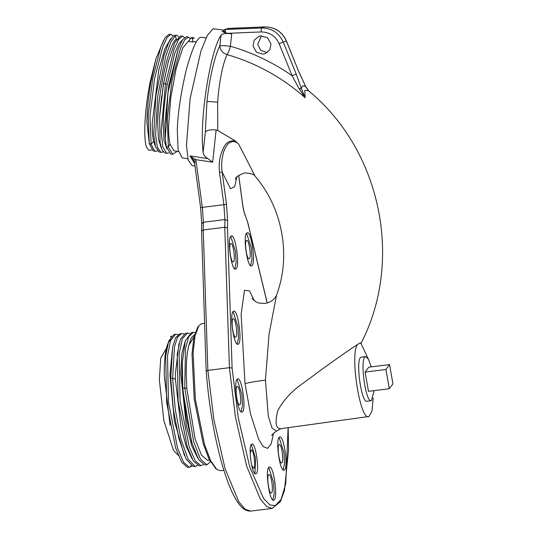 <?xml version="1.0" encoding="UTF-8"?>
<svg xmlns="http://www.w3.org/2000/svg" width="538" height="538" viewBox="0 0 538 538"><rect width="100%" height="100%" fill="white"/><g stroke="black" fill="none" stroke-linecap="round" stroke-linejoin="round"><path stroke-width="0.81" d="M280.688 428.672C275.779 428.833 274.81 422.848 277.769 410.702C283.405 400.05 292.033 390.756 303.661 382.814C321.394 369.593 343.843 353.365 357.582 344.414C349.512 353.742 360.258 421.933 368.96 416.493L371.966 411.146L373.197 397.811M280.278 428.759L368.96 416.493M357.582 344.414C360.352 342.733 361.482 342.43 360.964 343.5L360.063 343.076M360.742 342.867L368.012 358.375M223.996 30.121L213.008 28.77L207.271 35.488L200.95 51.002L190.109 98.615L186.464 145.401L188.172 159.981L192.012 165.59L194.998 166.054M261.428 35.79L257.682 44.546L260.883 50.458L267.231 52.65M260.769 35.851L258.993 36.261L254.212 40.195L253.035 46.147L256.539 52.3L263.25 54.19L265.026 53.78L269.807 49.846L270.984 43.894L267.48 37.741L260.769 35.851M206.081 37.828L200.741 37.27C196.861 38.063 191.992 49.133 186.128 70.471C180.707 93.827 177.762 113.72 177.291 130.156L178.098 149.968L182.133 157.863L187.87 158.804M189.215 40.78L188.811 40.713L182.786 47.835L176.108 68.703L170.822 97.331L168.602 125.502C168.502 133.316 168.952 139.483 169.947 144.009L174.003 150.822L178.408 151.555M196.363 41.93L194.265 41.594L192.739 42.031L192.557 38.447L194.326 38.016L192.416 37.552L190.647 37.983L188.892 41.406L192.739 42.031M177.217 151.353L172.718 154.272L168.333 147.002L167.264 118.548L172.052 80.317L180.385 48.642L184.702 39.785L188.434 37.068L190.284 38.689M172.718 154.272L170.768 154.029L166.376 146.753L165.294 138.858L167.964 92.771L178.34 48.581L182.712 39.543L186.484 36.766L188.434 37.068M209.497 460.104L207.54 460.353L201.481 455.148L195.186 439.183L186.8 388.523L186.229 372.726C186.222 361.166 187.096 352.054 188.865 345.389L194.043 336.674M195.166 332.545L193.391 332.309L188.69 336.788L185.489 348.611L184.736 387.972L193.767 442.142L200.499 459.223L206.969 464.798L210.358 461.725M194.561 334.575L191.279 337.837L188.865 345.383L194.063 336.586M198.166 458.773L191.952 446.399L186.289 425.376L180.755 373.412L181.878 353.479L185.328 340.742M192.449 332.538L191.467 332.504L185.307 340.81L182.321 362.33L182.052 373.251L182.624 389.041L191.501 441.328L192.335 444.079L198.831 459.923L205.032 465.04L206.969 464.798M182.321 362.33L182.799 388.207L186.383 418.134L192.335 444.079M183.969 333.883L181.441 333.58L177.419 337.481L174.473 346.808L172.631 378.147L175.247 409.405L180.822 438.537L188.031 459.102L195.159 466.486L197.466 465.41M191.824 458.369L186.108 446.163L180.943 426.869L175.422 379.425L175.348 374.085L178.952 343.742M189.591 333.251L185.57 333.244L180.418 339.075L177.237 353.991L178.145 401.032L187.352 447.192L193.371 461.1L199.1 465.774L201.037 465.666L203.129 464.65M187.493 332.955L182.335 338.792L179.147 353.715L180.048 400.79L189.262 447.038L195.301 460.979L201.037 465.666M181.441 333.58L179.551 334.011L175.536 337.904L172.604 347.205L170.761 378.449L173.364 409.606L178.925 438.638L186.108 459.136L193.209 466.493L195.159 466.486M178.293 334.555L175.529 334.253L170.546 340.621L167.506 355.726L168.495 402.363L177.56 448.114L183.512 462.176L189.215 467.327L191.804 466.164M184.487 455.673L174.352 420.938L169.934 374.764L172.705 346.68M170.909 336.842L170.627 336.432L171.508 336.142M175.529 334.253L173.66 334.764L168.697 341.112L165.67 356.156L166.672 402.592L175.691 448.107L181.609 462.088L187.285 467.206L189.215 467.327M170.075 425.39L164.265 375.47C164.083 354.105 166.444 342.101 171.353 339.458M170.721 337.104L170.627 336.432M176.666 39.153L176.303 39.368C169.147 42.697 157.816 91.884 157.708 123.7L158.461 139.154L161.185 147.748M163.209 151.911L160.896 152.368L157.378 147.311L155.596 134.998L157.735 96.08L165.838 55.959L170.748 42.341L175.294 35.69L176.686 35.205L178.703 36.712M151.918 149.927L149.013 150.398L146.578 147.399C143.128 138.051 144.809 108.239 150.21 81.763L155.926 58.803L150.862 82.011C148.448 96.309 147.136 109.611 146.921 121.924L149.335 144.029M160.896 152.368L158.999 151.871L155.495 146.82L153.72 134.547L155.859 95.771L163.929 55.838L168.811 42.28L173.337 35.656L176.686 35.205M157.547 150.936L154.931 151.386L153.088 150.714L149.241 143.612L148.152 115.852L152.738 78.434L160.835 46.927L165.085 37.747L168.818 34.425L170.788 34.291L173.007 35.898M389.304 388.732L392.948 383.829L389.573 364.582L385.928 369.485L389.304 388.732L368.483 391.341L365.107 372.088L385.928 369.485M146.578 147.399L149.013 150.398M155.926 58.803L163.68 40.242M154.931 151.386L151.07 144.238L149.974 116.295L154.588 78.629L162.745 46.893L167.022 37.647L170.788 34.291M170.828 38.528L164.904 48.756L158.818 69.893L152.254 122.805C152.16 130.62 152.61 136.786 153.612 141.312L155.274 146.047M178.253 455.209L173.545 450.508L163.882 420.655L159.342 379.855L160.754 358.066L166.255 348.617M365.107 372.088L368.752 367.192L389.573 364.582M168.865 152.886L166.8 153.33L164.877 152.953L161.985 149.927L160.068 142.388L159.638 116.538L163.579 83.504L168.434 61.029L174.877 42.381L180.613 35.952L182.577 36.133L184.413 37.559M159.638 116.538L163.404 84.029L168.434 61.029M166.8 153.33L162.806 147.049L161.192 131.245L165.502 83.793L174.05 49.294L178.609 39.361L182.577 36.133M371.207 366.882L368.382 359.014L365.531 356.627C359.377 357.474 365.658 403.917 371.482 400.649L374.004 390.649M366.963 401.24L371.482 400.649M182.476 39.886L178.804 43.908L174.715 53.477L167.183 84.634C164.749 98.945 163.417 112.274 163.189 124.608L164.029 140.539L166.962 148.999M165.294 138.858L164.769 124.87L168.71 85.549L178.34 48.581M365.746 356.573L361.22 357.165C355.067 358.019 361.348 404.455 367.178 401.187M192.557 38.447L190.647 37.983M247.023 232.9C242.47 234.01 247.339 268.778 251.636 265.859C256.196 264.75 251.32 229.982 247.023 232.9L247.258 232.833M250.641 265.678L252.006 259.101L251.327 247.998L246.586 233.257M249.175 258.711C251.71 258.099 249 238.785 246.612 240.405C244.084 241.024 246.787 260.338 249.175 258.711L249.047 258.751M241.152 411.772L242.51 405.322L241.892 394.455L237.09 379.351M242.073 411.98C246.686 411.341 241.979 376.513 237.608 378.96C232.994 379.599 237.702 414.435 242.073 411.98L241.912 412.021M239.645 404.825C242.208 404.468 239.592 385.121 237.164 386.479C234.602 386.835 237.218 406.183 239.645 404.825L239.558 404.845M269.296 467.112C264.683 467.751 269.39 502.586 273.761 500.132C278.375 499.493 273.667 464.664 269.296 467.112L269.457 467.078M272.84 499.923L274.192 493.474L273.573 482.606L268.778 467.502M271.334 492.976C273.896 492.62 271.28 473.272 268.852 474.63C266.29 474.987 268.906 494.335 271.334 492.976L271.239 492.996M234.79 268.839L236.148 262.389L235.523 251.515L230.728 236.417M235.711 269.047C240.325 268.408 235.617 233.573 231.246 236.027C226.632 236.666 231.34 271.495 235.711 269.047L235.55 269.081M233.284 261.885C235.846 261.535 233.23 242.181 230.802 243.546C228.24 243.902 230.856 263.25 233.284 261.885L233.189 261.912M279.646 437.058C275.032 437.697 279.74 472.525 284.111 470.071C288.724 469.432 284.017 434.603 279.646 437.058L279.807 437.017M283.19 469.862L284.548 463.413L283.929 452.545L279.135 437.441M281.683 462.915C284.246 462.559 281.63 443.211 279.202 444.57C276.64 444.926 279.256 464.281 281.683 462.915L281.596 462.936M233.633 311.226C229.02 311.865 233.727 346.694 238.099 344.239C242.712 343.6 238.004 308.772 233.633 311.226L233.795 311.186M237.177 344.031L238.536 337.582L237.917 326.714L233.122 311.61M235.671 337.084C238.233 336.727 235.617 317.38 233.189 318.738C230.627 319.095 233.243 338.449 235.671 337.084L235.583 337.104M251.845 444.126C247.695 444.704 251.932 476.063 255.866 473.85C260.022 473.279 255.779 441.92 251.845 444.126L251.992 444.092M254.958 473.601L255.557 458.087L251.32 444.556M251.636 465.269L253.66 468.342C256.222 467.986 253.606 448.638 251.179 449.997L250.157 453.447M223.855 470.273L220.439 470.696L216.679 469.311L210.573 460.508L204.548 444.583L195.341 399.135L193.088 352.82L195.018 335.9L198.778 325.867L201.36 323.762L204.608 323.284M215.899 468.605L209.154 459.418L203.243 443.816L194.225 399.277L192.012 353.883L193.909 337.306L197.587 327.474L198.778 325.867M161.716 95.596L159.712 115.408M228.072 33.302L231.717 33.881L230.392 46.248C225.012 45.622 221.508 45.468 219.867 45.797C220.136 50.142 222.557 53.08 227.123 54.6C228.273 52.805 229.363 50.021 230.392 46.248C252.517 52.643 273.082 62.462 292.1 75.703L279.114 43.686C275.49 35.979 269.511 32.065 261.179 31.937L228.072 33.302L225.395 32.865L222.174 31.56L223.324 31.224M224.016 30.478L222.174 31.56M231.717 33.881C226.249 33.053 222.671 33.517 220.997 35.273C209.854 51.54 199.127 121.931 203.142 152.382L205.328 132.005C206.908 130.189 210.506 129.503 216.121 129.934L217.722 130.431L217.661 102.274C218.677 85.495 222.409 64.062 227.123 54.6C256.222 63.087 282.228 77.452 305.127 97.701L301.482 88.844L299 88.508L305.127 97.701L304.757 90.371L308.382 90.673C380.857 149.907 404.025 260.513 360.978 343.473M308.846 91.07L305.752 86.887C303.271 85.024 301.845 85.677 301.482 88.844L296.223 74.069L292.1 75.703L299 88.508M224.642 29.61L223.768 30.565L225.153 29.489L225.644 32.912M223.842 30.491L225.395 32.865M299.054 72.105L305.685 86.524L298.967 72.132L286.418 40.962L283.237 42.051C278.892 32.825 271.73 28.131 261.75 27.976C261.3 28.373 261.105 29.691 261.179 31.937M228.347 28.42L227.91 28.474M203.142 152.382C203.344 154.783 204.904 156.854 207.829 158.602L189.988 155.919L193.949 160.398L195.502 159.611L189.988 155.919L194.669 163.66M207.829 158.602L212.665 162.18L216.121 129.934M276.519 431.086L271.999 428.04L268.267 415.988L265.442 380.104L269.034 334.327L276.498 295.254C275.994 296.768 272.383 302.43 265.281 303.324C260.365 303.452 257.238 302.921 255.906 301.737L252.026 298.583M235.395 179.188C235.274 177.392 238.354 175.294 244.642 172.886C251.024 173.364 254.548 174.52 255.22 176.363L238.616 144.016L235.052 140.801L217.722 130.431M201.79 223.842L203.398 222.248L202.342 207.372L223.875 204.675L219.517 172.402L222.133 171.972C221.3 165.771 221.609 159.86 223.062 154.238C223.828 150.418 225.563 146.874 228.287 143.599C231.965 140.855 235.409 140.996 238.616 144.016M245.597 216.384L247.729 222.537L245.597 216.384C244.333 213.579 243.337 209.645 242.625 204.581L238.67 175.321M227.641 220.607L224.938 219.551L203.398 222.248L203.236 229.968L224.776 227.271L224.938 219.551L223.875 204.675L226.498 204.245L227.641 220.607L227.48 227.809L232.1 368.046L229.403 367.689L207.863 370.386L213.875 419.573L225.092 468.793L238.771 501.766L245.167 509.251L250.701 511.1C243.317 511.382 238.502 504.153 234.46 496.843C229.618 487.784 225.066 475.431 220.802 459.768C213.593 432.686 208.717 403.144 206.182 371.139L201.562 230.849L201.73 223.425L200.6 207.507L202.342 207.372L196.209 162.019L195.502 159.611L212.665 162.18M194.467 162.16L193.828 160.142L194.467 162.16L200.6 207.507M194.521 162.126L196.209 162.019M201.629 231.044L203.236 229.968L207.863 370.386L206.182 371.139M169.947 144.009L168.333 147.002L166.376 146.753M186.8 388.523L184.736 387.972L182.799 388.207L182.624 389.041M175.422 379.425L172.631 378.147L170.761 378.449M190.829 465.578L190.338 467.166M176.303 39.368L175.294 35.69L173.337 35.656M150.862 82.011L150.21 81.763M153.612 141.312L151.07 144.238L149.241 143.612M167.183 84.634L165.502 83.793L163.579 83.504L163.404 84.029M228.24 28.42L225.153 29.489L261.75 27.976L264.851 26.907L228.24 28.42L224.682 29.59M296.223 74.069L283.237 42.051L279.114 43.686M298.967 72.132L286.33 40.989C281.986 31.755 274.831 27.061 264.851 26.907L264.898 26.9C274.945 27.021 282.12 31.708 286.418 40.962M264.952 26.907L227.863 28.487M220.997 35.273L219.867 45.797C214.037 56.947 208.966 82.173 206.948 101.763L205.328 132.005M217.661 102.274C212.174 101.621 208.603 101.447 206.948 101.763M265.442 380.104C255.039 381.455 248.226 382.652 245.005 383.688L241.138 314.34L244.494 290.258L249.477 290.876L254.266 300.715M273.58 433.238L271.206 443.789L267.621 448.369L263.27 446.648L258.691 439.364L250.54 413.971L245.005 383.688M236.848 176.995L234.702 186.733L230.553 188.737L222.133 171.972L226.498 204.245M267.164 302.928L247.729 222.537M288.119 427.676L285.718 483.897L281.092 499.392L275.315 505.639L269.948 504.953L263.64 498.605L249.82 467.105L238.273 417.844L232.1 368.046M227.48 227.809L224.776 227.271L229.403 367.689L235.415 416.876L246.633 466.096L260.311 499.069L266.7 506.554L272.241 508.403L280.419 501.611L284.461 490.589L288.583 449.452L288.173 427.67M219.517 172.402C218.737 165.785 219.275 159.557 221.125 153.727C223.189 149.019 224.844 140.055 235.052 140.801M193.391 332.309L191.467 332.504M216.679 469.311L215.139 468.047M223.337 31.217L223.768 30.565M305.685 86.524L308.859 91.083M271.838 435.531L271.831 435.531C271.636 435.007 273.19 433.527 276.492 431.099L280.829 428.685M255.22 176.363C282.746 208.515 291.314 255.806 276.498 295.254M238.717 175.287L242.672 204.554C243.384 209.484 244.306 213.196 245.456 215.698M267.231 302.907L247.729 222.268M272.241 508.403L250.701 511.1"/></g></svg>
